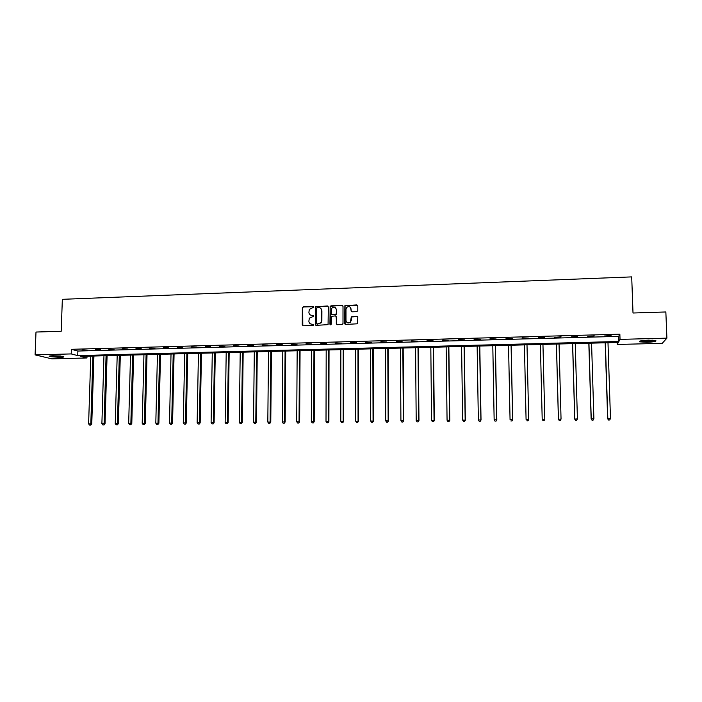 <?xml version="1.0" encoding="UTF-8"?>
<svg xmlns="http://www.w3.org/2000/svg" width="702" height="702" viewBox="0 0 702 702"><rect width="100%" height="100%" fill="white"/><g stroke="black" fill="none" stroke-linecap="round" stroke-linejoin="round"><path stroke-width="1.05" d="M313.855 307.107L313.197 306.467L303.29 306.818L302.351 307.792L302.255 324.85L303.185 325.772L313.118 325.456L313.776 324.772L311.837 324.166C310.021 324.034 309.029 323.06 308.862 321.218L309.336 318.155L313.706 316.295L313.162 315.286L311.881 315.33C310.065 315.207 309.073 314.224 308.898 312.39L309.336 309.406L313.855 307.107M313.697 306.677L303.527 306.985L302.702 307.502L302.808 325.702M313.601 324.315L311.802 324.306M313.645 315.488L311.881 315.33M646.84 342.295L639.601 341.839C638.653 341.032 641.628 340.461 648.525 340.128L655.791 340.575C656.695 341.4 653.711 341.971 646.84 342.295M59.977 357.406L49.473 356.563C48.622 356.125 49.816 355.835 53.062 355.721L63.592 356.555C64.435 357.002 63.233 357.283 59.977 357.406M356.835 311.662L357.792 310.67L357.783 305.835L356.827 304.914L344.875 305.686L344.656 323.508L345.612 324.438L357.52 323.789L357.801 317.234L356.844 316.304L351.325 316.795L350.377 322.148C348.139 323.578 346.674 323.043 345.989 320.516L345.989 309.187L346.577 307.529C348.824 305.932 350.316 306.423 351.07 309.012L351.07 310.898L352.027 311.82L356.835 311.662M35.1 354.879L35.995 332.046L61.197 331.247L62.346 299.315L631.703 276.895L633.011 313.013L665.847 311.969L666.9 338.145L662.258 343.322L617.19 344.463L618.322 342.453L80.704 356.362L86.951 357.967L51.895 358.854L35.1 354.879L71.227 353.922L77.729 355.598L618.857 341.488L620.041 339.382L666.9 338.145M71.385 349.306L77.887 351.044L618.681 336.372L619.857 334.187L71.385 349.306L71.227 353.922M619.857 334.187L620.041 339.382M328.325 306.879L327.386 305.958L315.514 306.827L315.303 324.438L316.233 325.359L328.071 324.631L328.325 306.879M330.914 305.835L342.058 305.44L343.006 306.353L342.997 323.561L342.049 324.552L337.258 324.701L336.311 323.771L336.319 316.795L335.38 315.874L331.467 316.374L331.256 324.219L329.931 324.263L330.151 306.256L342.058 305.44M82.099 350.263L87.224 350.123L82.116 349.947M95.446 349.903L100.597 349.763L95.454 349.578M108.871 349.535L114.057 349.394L108.88 349.21M122.376 349.166L127.597 349.026L122.385 348.841M135.977 348.797L141.225 348.648L135.986 348.473M149.658 348.42L154.94 348.28L149.666 348.095M163.426 348.043L168.743 347.902L163.426 347.718M177.273 347.665L182.625 347.525L177.281 347.341M191.216 347.288L196.604 347.139L191.225 346.963M205.247 346.902L210.67 346.753L205.256 346.577M219.375 346.516L224.833 346.367L219.375 346.191M233.59 346.13L239.075 345.981L233.59 345.805M247.894 345.744L253.422 345.586L247.894 345.41M262.294 345.349L267.848 345.2L262.294 345.015M276.781 344.954L282.38 344.796L276.781 344.621M291.365 344.55L296.999 344.401L291.365 344.217M306.046 344.155L311.723 343.998L306.046 343.822M320.823 343.752L326.535 343.594L320.823 343.418M335.696 343.348L341.444 343.19L335.696 343.006M350.675 342.936L356.458 342.778L350.675 342.594M365.742 342.523L371.569 342.365L365.742 342.181M380.914 342.111L386.776 341.953L380.914 341.769M396.191 341.698L402.097 341.532L396.191 341.356M411.565 341.277L417.506 341.111L411.565 340.935M427.044 340.856L433.029 340.689L427.044 340.505M442.629 340.426L448.648 340.259L442.629 340.084M458.318 339.996L464.382 339.829L458.318 339.654M474.113 339.566L480.221 339.399L474.113 339.224M490.022 339.136L496.165 338.969L490.014 338.785M506.028 338.697L512.214 338.531L506.019 338.346M522.148 338.259L528.378 338.083L522.148 337.908M538.381 337.811L544.655 337.293L538.373 337.46M554.729 337.372L561.091 336.837L554.729 337.372M571.182 336.916L577.632 336.39L571.182 336.916M587.758 336.469L594.296 335.933L587.758 336.469M604.448 336.012L611.073 335.477L604.448 336.012M617.119 342.479L617.19 344.463M87.013 356.195L86.951 357.967M77.887 351.044L77.729 355.598M618.681 336.372L618.857 341.488M310.266 314.9L312.1 315.488M310.293 323.78L312.065 324.315M328.071 306.239L315.742 306.993L315.83 325.28M317.339 307.643L316.681 308.327L316.62 323.35L317.278 323.991L321.06 322.63L321.656 320.805L321.683 310.53C321.507 308.696 320.516 307.713 318.69 307.599L317.339 307.643M320.63 308.248L321.902 310.688L321.867 320.954L321.279 322.788L317.497 324.14M342.778 305.739L342.26 305.607M336.065 316.146L336.802 324.596M331.125 306.002L330.177 306.985L330.317 324.859M336.328 309.573C335.521 306.932 334.012 306.476 331.783 308.213L331.274 313.724L332.213 314.645L335.38 314.54L336.328 313.548L336.539 309.731L335.521 307.73M331.748 314.531L332.213 314.645M336.539 309.731L336.319 314.312L332.423 314.803M350.324 307.222L351.5 311.679M347.042 322.56L350.57 322.297L351.079 320.358M357.564 316.611L351.518 316.953L351.272 320.507M357.572 305.238L345.068 305.853L345.13 324.315M90.786 356.098L88.61 423.841L91.769 423.938L93.928 356.019M90.365 425.052L89.523 425.061L90.786 425.096L92.892 356.046M89.523 425.061L88.61 423.841M91.769 423.938L90.786 425.096M62.557 356.283L50.553 355.879M52.518 355.738L60.618 356.011M49.947 355.967L63.154 356.414M654.764 340.347L646.919 341.33L640.575 340.909M642.242 340.61L653.062 340.18M639.882 341.093L646.814 341.47L655.475 340.488M103.957 355.756L101.887 423.701L105.028 423.806L107.081 355.677M103.642 424.921L102.79 424.929L104.045 424.973L106.072 355.703M102.79 424.929L101.887 423.701M105.028 423.806L104.045 424.973M117.199 355.414L115.242 423.569L118.366 423.666L120.314 355.335M117.006 424.789L116.146 424.798L117.392 424.842L119.331 355.361M116.146 424.798L115.242 423.569M118.366 423.666L117.392 424.842M130.528 355.072L128.677 423.438L131.792 423.534L133.626 354.993M130.44 424.657L129.58 424.666L130.826 424.71L132.678 355.01M129.58 424.666L128.677 423.438M131.792 423.534L130.826 424.71M143.945 354.721L142.199 423.297L145.296 423.394L147.025 354.642M143.971 424.526L143.103 424.534L144.34 424.578L146.104 354.668M143.103 424.534L142.199 423.297M145.296 423.394L144.34 424.578M157.441 354.37L155.809 423.166L158.889 423.262L160.504 354.291M157.581 424.394L156.704 424.403L157.941 424.438L159.608 354.317M156.704 424.403L155.809 423.166M158.889 423.262L157.941 424.438M171.025 354.019L169.498 423.025L172.569 423.122L174.07 353.94M171.27 424.262L170.393 424.271L171.621 424.306L171.7 422.999L173.201 353.966M170.393 424.271L169.498 423.025M172.569 423.122L171.621 424.306M184.687 353.668L183.275 422.885L186.328 422.981L187.715 353.589M185.056 424.122L184.17 424.131L185.389 424.175L185.495 422.867L186.881 353.615M184.17 424.131L183.275 422.885M186.328 422.981L185.389 424.175M198.438 353.317L197.139 422.744L200.184 422.85L201.448 353.238M198.92 423.99L198.034 423.999L199.245 424.034L199.377 422.727L200.649 353.255M198.034 423.999L197.139 422.744M200.184 422.85L199.245 424.034M212.276 352.957L211.1 422.604L214.119 422.709L215.268 352.878M212.881 423.85L211.986 423.859L213.197 423.903L213.338 422.586L214.496 352.895M211.986 423.859L211.1 422.604M214.119 422.709L213.197 423.903M226.202 352.597L225.14 422.464L228.15 422.569L229.177 352.518M226.93 423.718L226.026 423.727L227.229 423.762L227.395 422.437L228.44 352.536M226.026 423.727L225.14 422.464M228.15 422.569L227.229 423.762M240.216 352.228L239.277 422.323L242.26 422.42L243.173 352.158M241.067 423.578L240.154 423.587L241.348 423.631L241.549 422.297L242.462 352.176M240.154 423.587L239.277 422.323M242.26 422.42L241.348 423.631M254.317 351.869L253.501 422.174L256.467 422.279L257.265 351.79M255.291 423.438L254.378 423.446L255.563 423.49L255.782 422.156L256.581 351.807M254.378 423.446L253.501 422.174M256.467 422.279L255.563 423.49M268.506 351.5L267.813 422.034L270.77 422.139L271.437 351.421M269.612 423.297L268.69 423.306L269.866 423.35L270.112 422.007L270.788 351.439M268.69 423.306L267.813 422.034M270.77 422.139L269.866 423.35M282.792 351.132L282.222 421.884L285.161 421.99L285.705 351.053M284.02 423.157L283.09 423.166L284.266 423.209L284.538 421.867L285.082 351.07M283.09 423.166L282.222 421.884M285.161 421.99L284.266 423.209M297.165 350.763L296.718 421.744L299.64 421.849L300.061 350.684M298.525 423.016L297.587 423.025L298.754 423.069L299.052 421.718L299.473 350.702M297.587 423.025L296.718 421.744M299.64 421.849L298.754 423.069M311.627 350.386L311.319 421.595L314.215 421.7L314.505 350.307M313.118 422.876L312.179 422.885L313.346 422.92L313.662 421.569L313.961 350.324M312.179 422.885L311.319 421.595M314.215 421.7L313.346 422.92M326.193 350.008L326.009 421.446L328.887 421.551L329.045 349.938M327.816 422.727L326.869 422.736L328.018 422.779L328.369 421.419L328.536 349.947M326.869 422.736L326.009 421.446M328.887 421.551L328.018 422.779M340.847 349.631L340.795 421.297L343.655 421.402L343.682 349.552M342.602 422.586L341.655 422.595L342.795 422.639L343.173 421.27L343.199 349.57M341.655 422.595L340.795 421.297M343.655 421.402L342.795 422.639M355.598 349.245L355.677 421.147L358.52 421.253L358.415 349.175M357.485 422.437L356.528 422.446L357.669 422.49L358.073 421.121L357.967 349.184M356.528 422.446L355.677 421.147M358.52 421.253L357.669 422.49M370.445 348.868L370.656 420.998L373.482 421.103L373.245 348.789M372.472 422.288L371.507 422.297L372.639 422.341L373.069 420.972L372.832 348.797M371.507 422.297L370.656 420.998M373.482 421.103L372.639 422.341M385.389 348.473L385.74 420.849L388.539 420.954L388.162 348.403M387.557 422.148L386.583 422.156L387.706 422.2L388.162 420.823L387.785 348.411M386.583 422.156L385.74 420.849M388.539 420.954L387.706 422.2M400.43 348.087L400.912 420.691L403.703 420.805L403.185 348.017M402.737 421.999L401.763 422.007L402.878 422.051L403.36 420.665L402.843 348.025M401.763 422.007L400.912 420.691M403.703 420.805L402.878 422.051M415.566 347.692L416.198 420.542L418.962 420.647L418.304 347.622M418.023 421.849L417.041 421.858L418.146 421.902L418.655 420.516L418.006 347.63M417.041 421.858L416.198 420.542M418.962 420.647L418.146 421.902M430.809 347.306L431.581 420.384L434.327 420.498L433.529 347.236M433.406 421.691L432.414 421.709L433.52 421.744L434.055 420.358L433.257 347.236M432.414 421.709L431.581 420.384M434.327 420.498L433.52 421.744M446.147 346.902L447.069 420.226L449.789 420.34L448.85 346.832M448.894 421.542L447.902 421.551L448.99 421.595L449.561 420.2L448.622 346.841M447.902 421.551L447.069 420.226M449.789 420.34L448.99 421.595M461.591 346.507L462.653 420.068L465.356 420.182L464.268 346.437M464.487 421.393L463.487 421.402L464.566 421.446L465.163 420.042L464.075 346.437M463.487 421.402L462.653 420.068M465.356 420.182L464.566 421.446M477.141 346.104L478.352 419.91L481.028 420.024L479.799 346.033M480.186 421.235L479.176 421.244L480.247 421.288L480.879 419.884L479.642 346.042M479.176 421.244L478.352 419.91M481.028 420.024L480.247 421.288M492.795 345.7L494.147 419.752L496.814 419.866L495.428 345.63M495.989 421.086L494.971 421.095L496.042 421.139L496.691 419.726L495.314 345.63M494.971 421.095L494.147 419.752M496.814 419.866L496.042 421.139M508.546 345.287L510.056 419.594L512.697 419.708L511.161 345.226M511.898 420.928L510.88 420.937L511.933 420.981L512.618 419.568L511.082 345.226M512.697 419.708L511.933 420.981M528.694 419.55L527 344.814L528.694 419.55L527.939 420.823L526.886 420.779L527.939 420.823M524.412 344.884L526.079 419.427L528.65 419.41L527.922 420.77M540.382 344.471L542.198 419.269L544.796 419.243L542.953 344.401M543.015 420.673L542.198 419.269L543.015 420.673L544.05 420.665L543.015 420.621M544.05 420.612L544.796 419.243L544.05 420.665M556.414 344.05L558.397 419.252L561.047 419.076L559.046 343.989M556.458 344.05L558.441 419.103L559.231 420.516L560.284 420.454L559.24 420.463M560.284 420.454L561.047 419.076L560.275 420.507M559.231 420.516L558.397 419.252M572.569 343.638L574.71 419.085L577.413 418.918L575.254 343.568M572.648 343.629L574.789 418.945L575.552 420.358L576.64 420.296L575.587 420.305M577.413 418.918L576.64 420.296M575.552 420.358L574.71 419.085M588.82 343.217L591.128 418.918L593.892 418.752L591.567 343.146M588.943 343.208L591.242 418.778L591.997 420.2L593.102 420.129L592.04 420.138M593.892 418.752L593.102 420.129M591.997 420.2L591.128 418.918M605.185 342.787L607.66 418.752L610.486 418.585L607.993 342.716M605.352 342.787L607.818 418.611L608.546 420.033L609.678 419.971L608.616 419.98M610.486 418.585L609.678 419.971M608.546 420.033L607.66 418.752"/></g></svg>

